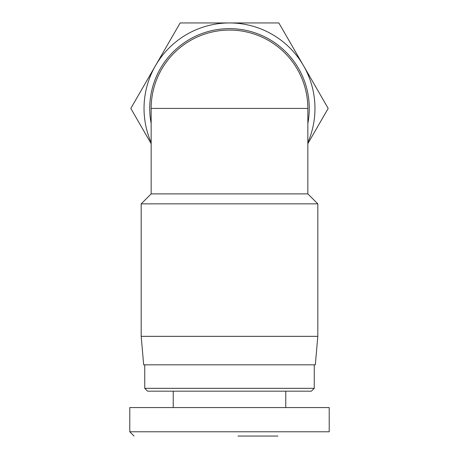 <?xml version="1.0" encoding="UTF-8"?>
<svg xmlns="http://www.w3.org/2000/svg" width="459" height="459" viewBox="0 0 459 459"><rect width="100%" height="100%" fill="white"/><g stroke="black" fill="none" stroke-linecap="round" stroke-linejoin="round"><path stroke-width="0.69" d="M237.963 436.05L277.93 436.05M134.062 436.05L129.788 431.776L329.212 431.776L329.212 407.558L129.788 407.558L129.788 431.776M307.846 123.425A79.768 79.768 0 0 0 229.5 28.647A79.768 79.768 0 0 0 151.154 123.425M144.746 388.331L147.591 391.177L311.409 391.177L314.254 388.331L144.746 388.331L144.746 364.825M314.254 388.331L314.254 364.825M199.539 431.776L259.897 431.776L199.539 431.776M173.232 407.558L173.232 391.177M285.768 391.177L285.768 407.558M226.763 30.122A78.346 78.346 0 0 1 307.846 108.422L151.154 108.422A78.346 78.346 0 0 1 226.763 30.122A78.346 78.346 0 0 1 307.846 108.422L307.846 193.887L151.154 193.887L141.183 203.859L317.817 203.859L317.817 336.338L141.183 336.338L143.673 364.825L315.327 364.825L317.817 336.338M141.183 203.859L141.183 336.338M307.846 193.887L317.817 203.859M307.846 142.577A85.472 85.472 0 0 0 229.5 22.95A85.472 85.472 0 0 0 151.154 142.577M151.154 143.656L130.809 108.422L180.152 22.95L278.848 22.95L328.191 108.422L307.846 143.656M329.212 407.558L329.212 431.776M151.154 108.422L151.154 193.887"/></g></svg>
